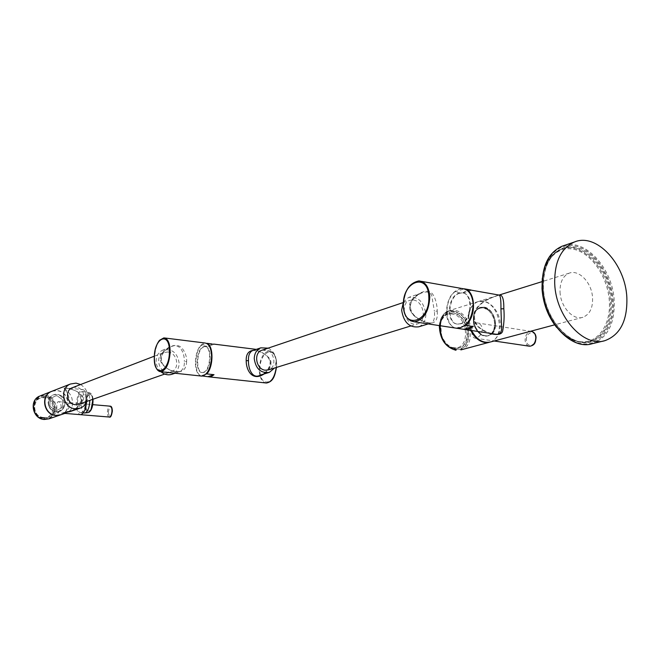 <?xml version="1.0" encoding="UTF-8"?>
<svg xmlns="http://www.w3.org/2000/svg" width="660" height="660" viewBox="0 0 660 660"><rect width="100%" height="100%" fill="white"/><g stroke="black" fill="none" stroke-linecap="round" stroke-linejoin="round"><path stroke-width="0.49" stroke-dasharray="3.3 2.47" d="M471.05 290.021L466.859 290.433L462.124 293.287L454.591 291.976C443.949 300.853 444.659 325.528 455.73 328.102M490.471 341.979C497.046 339.454 500.305 333.514 500.247 324.167C499.966 310.447 487.641 297.817 478.005 301.637L499.034 295.07L487.138 299.409C477.634 305.044 473.187 310.893 473.797 316.965C473.987 324.151 479.746 329.653 491.081 333.481M471.743 290.144L462.124 293.287M454.591 291.976L464.12 288.824M456.06 328.152L464.722 325.619M459.476 293.304C447.43 296.48 446.49 324.712 458.494 324.142L460.68 323.829C472.857 321.098 473.979 292.207 461.917 292.924L459.476 293.304M460.168 323.746C472.345 321.016 473.467 292.116 461.406 292.834L458.972 293.213C446.927 296.398 445.978 324.637 457.982 324.06L460.168 323.746M455.227 328.02C449.864 325.974 446.911 320.818 446.35 312.56C447.101 298.394 452.306 290.375 461.959 288.519M437.225 311.091C437.976 319.712 435.361 323.68 429.388 322.987C423.431 323.12 408.136 313.838 409.777 306.685C407.723 299.615 422.334 289.426 428.315 291.522C434.313 291.53 437.357 304.54 437.225 311.091L434.395 311.256C434.965 317.08 434.164 320.917 432.003 322.765L432.003 322.765C430.378 323.507 426.715 322.765 421.014 320.546C413.746 316.784 410.099 312.386 410.075 307.354C409.885 301.628 413.713 296.843 421.55 293.015L421.55 293.015C426.533 291.142 429.916 291.918 431.689 295.325L434.395 311.256M403.375 302.181L408.54 297.454C418.019 296.175 423.794 301.678 425.857 313.962C425.824 320.546 423.423 324.835 418.646 326.832M413.457 300.036C423.646 301.125 427.259 321.173 417.714 323.837L414.208 324.142C404.077 323.235 400.257 303.245 409.645 300.391L413.457 300.036M262.226 350.138L265.254 349.891C274.535 350.542 277.357 367.389 268.579 369.856M268.133 348.142C273.174 350.757 275.88 355.154 276.251 361.334L274.552 368.016M264.058 373.981C268.826 370.714 271.103 367.265 270.88 363.635L270.138 363.322C268.826 369.691 265.543 373.626 260.279 375.136L260.279 375.136C266.995 372.116 270.361 368.14 270.369 363.19C270.435 358.957 267.506 355.319 261.591 352.283C257.111 350.534 253.91 350.056 251.988 350.856M212.165 343.992L208.246 346.393L201.028 345.502C194.329 352.481 194.188 373.469 200.871 375.829L205.936 374.154M202.818 376.035L200.871 375.829M270.88 363.635C272.596 356.854 257.639 349.181 253.473 350.344M201.028 345.502L206.662 343.398M203.915 346.855C196.449 348.983 195.343 373.205 202.76 372.587L203.8 372.405C211.332 370.59 212.52 345.898 205.07 346.64L203.915 346.855M214.104 344.231L208.246 346.393M203.313 372.355C210.837 370.54 212.033 345.832 204.583 346.582L203.428 346.797C195.97 348.925 194.857 373.156 202.273 372.529L203.313 372.355M201.993 376.126C197.81 375.449 195.591 370.87 195.343 362.381C196.102 350.963 199.303 344.503 204.938 342.994M186.623 361.383C186.475 368.701 183.158 372.215 176.674 371.935C170.94 372.199 158.903 364.394 160.479 358.413C159.06 352.498 171.237 344.033 176.913 345.625C182.663 345.452 187.275 355.822 186.623 361.383L184.371 361.498C184.594 366.102 183.224 369.402 180.246 371.407L180.246 371.415C178.018 372.331 174.611 371.902 170.032 370.103C163.985 366.968 161.048 363.231 161.213 358.875C161.114 354.428 164.134 350.542 170.272 347.218L170.272 347.218C179.231 341.715 184.602 352.242 184.371 361.498M160.941 371.728C157.798 368.783 156.197 365.137 156.139 360.781C156.395 355.715 158.557 352.192 162.616 350.196C171.988 348.323 177.507 352.712 179.182 363.371C178.934 368.618 176.649 372.215 172.334 374.154M167.838 351.995C177.301 352.613 180.271 368.758 171.443 371.704L167.624 372.207C158.26 371.712 155.067 355.732 163.688 352.58L167.838 351.995M72.715 387.568L75.925 387.197C84.455 387.577 86.93 401.519 78.919 404.192M80.602 384.532C86.823 388.641 88.927 394.259 86.914 401.379M64.754 413.391L65.414 413.201C68.096 411.056 69.374 407.872 69.267 403.648C69.762 397.889 67.881 392.667 63.624 387.973C76.37 389.433 82.211 393.236 81.155 399.391C81.683 403.573 78.037 407.624 70.216 411.551L70.207 411.56C75.116 410.182 80.05 404.308 79.472 404.432L80.974 399.498L82.384 399.919C82.657 403.161 80.223 406.477 75.083 409.885M52.28 391.141L56.958 390.572C69.201 391.099 72.616 410.924 61.083 414.695M64.639 413.383L57.329 412.789C56.735 412.558 56.578 410.998 56.867 408.086C56.644 404.266 57.098 402.113 58.245 401.643C59.912 401.948 60.885 403.582 61.182 406.543C60.349 410.289 59.062 412.368 57.329 412.789M56.999 411.733C54.103 411.741 51.686 410.52 49.747 408.07C46.414 399.96 48.782 395.257 56.859 393.979L61.124 395.579C63.517 397.493 64.779 399.96 64.911 402.979C64.903 406.915 63.203 409.662 59.821 411.205L56.999 411.733C51.455 411.073 48.502 407.847 48.13 402.055L49.747 408.07M48.13 402.055C48.386 407.525 51.092 410.751 56.248 411.741L59.755 411.229C63.162 409.678 64.878 406.923 64.911 402.979M56.108 411.403C45.796 410.957 46.348 393.343 56.595 394.697C66.8 395.216 66.322 412.624 56.108 411.403M61.124 395.579C68.335 400.364 64.49 412.921 56.248 411.741M50.086 399.481L49.904 405.52L50.556 406.791L55.473 410.231L56.809 410.338L55.456 410.231L50.539 406.791L49.904 405.52L50.086 399.481L50.795 398.326L55.877 395.761L57.214 395.876L62.106 399.316L62.733 400.579L62.568 406.593L61.867 407.74L56.793 410.347L61.85 407.748L62.543 406.593L62.716 400.587L62.09 399.325L57.214 395.876L55.894 395.752L50.812 398.318L50.111 399.473M60.596 414.859L60.811 414.785C72.344 411.015 68.937 391.198 56.694 390.679L52.016 391.24M64.127 413.341C69.91 412.252 72.633 408.977 72.295 403.507C72.955 397.741 70.059 392.56 63.624 387.973L66.487 388.022C78.144 390.588 83.449 394.548 82.384 399.919M86.584 402.154L86.683 400.298C86.625 393.64 85.28 390.052 82.64 389.548C79.208 390.621 77.171 395.398 76.543 403.879C76.576 410.536 77.929 414.133 80.586 414.686M81.304 412.582L80.743 412.682C75.694 413.201 76.758 393.03 81.832 391.661L82.467 391.545C87.524 390.943 86.41 411.436 81.304 412.582M89.314 394.523L89.818 394.433C93.86 393.971 93.002 410.116 88.918 411.031L88.465 411.114C84.43 411.526 85.255 395.579 89.314 394.523M89.092 411.048L88.63 411.13C84.596 411.535 85.429 395.596 89.479 394.54L89.983 394.449C94.025 393.987 93.167 410.124 89.092 411.048M499.447 295.045C498.217 294.888 493.433 296.835 485.1 300.894C477.04 306.587 473.319 312.155 473.946 317.592C473.69 323.639 478.451 328.787 488.218 333.044M560.035 292.025C560.521 306.867 573.235 320.743 582.912 317.278C590.213 314.259 593.373 307.123 592.399 295.861C590.824 281.647 578.572 269.445 569.275 273.133C562.931 275.863 559.853 282.166 560.035 292.025M478.005 301.637C471.801 304.26 468.699 310.101 468.707 319.151L471.578 330.512M484.522 307.164L479.985 307.354L476.561 309.606L479.935 307.37C488.004 306.421 493.16 311.446 495.412 322.443C495.776 326.461 495.049 329.86 493.234 332.64C499.026 325.009 493.375 308.764 484.522 307.164C493.251 311.38 496.601 318.706 494.555 329.15L491.857 333.597M491.799 333.647L488.689 335.478C486.007 336.237 483.31 335.643 480.595 333.688C472.939 326.197 471.603 318.17 476.561 309.606M491.535 333.589L490.314 334.719C483.029 337.846 477.452 334.274 473.591 324.01C472.246 313.236 475.596 307.832 483.64 307.799L488.705 310.596C494.208 316.322 495.833 322.864 493.573 330.206L491.568 333.556M490.314 334.719C493.87 332.219 495.569 328.127 495.412 322.443M493.573 330.206C498.292 320.347 488.449 304.59 479.886 308.096C471.479 310.324 471.801 327.838 480.595 333.688M489.844 342.144C505.948 338.332 500.057 303.295 483.087 301.397L477.353 301.834C468.014 307.04 465.828 316.561 470.778 330.388M482.377 329.208C481.528 334.603 479.152 337.598 475.266 338.2C473.113 337.903 471.991 335.89 471.892 332.178C471.661 326.634 473.319 323.54 476.842 322.872C479.977 323.317 481.825 325.429 482.377 329.208M483.64 307.799C475.134 307.915 471.9 313.748 473.954 325.298C478.921 335.948 485.05 338.77 492.335 333.754M492.401 333.679L493.234 332.64M488.705 310.596C485.735 308.047 482.724 307.238 479.671 308.162C467.098 311.635 476.041 340.114 488.582 335.511C491.378 334.587 493.366 332.459 494.555 329.15M421.567 281.375L418.927 280.912C409.48 282.901 404.349 291.159 403.532 305.679C403.912 313.137 406.271 318.194 410.619 320.834M409.777 306.685L410.487 307.131L410.075 307.354M252.359 350.724C256.212 349.437 269.94 353.892 270.138 363.322L270.369 363.19M266.417 383.023C261.979 382.322 259.578 377.866 259.215 369.649C259.9 358.603 263.224 352.39 269.181 350.988C273.562 351.632 275.962 356.062 276.375 364.279L276.226 367.496M164.794 337.994L163.894 337.887C158.482 339.471 155.372 346.087 154.555 357.736C154.638 365.302 156.338 369.897 159.654 371.522M160.479 358.413L161.213 358.875M49.162 418.786C60.522 415.074 57.197 395.67 45.144 395.183L40.541 395.744M44.872 395.942C30.723 394.07 29.89 418.325 44.154 418.894C58.261 420.502 58.938 396.635 44.872 395.942M109.263 417.029C108.05 416.79 107.423 415.222 107.382 412.327C107.646 408.664 108.553 406.609 110.105 406.164L110.294 406.18M108.256 412.294C109.725 405.784 111.07 405.347 112.307 410.998C110.822 417.516 109.477 417.953 108.256 412.294M44.162 418.555C57.865 420.131 58.525 396.949 44.864 396.272C31.119 394.457 30.311 418.011 44.162 418.555M44.591 397.023L39.988 397.765C30.508 401.28 33.701 417.706 43.931 417.978L48.089 417.384C57.865 414.158 54.978 397.435 44.591 397.023M43.766 418.036C33.536 417.772 30.343 401.338 39.823 397.823L44.426 397.089C54.813 397.501 57.7 414.216 47.916 417.442L43.766 418.036M43.535 417.466C31.35 416.98 32.051 396.264 44.154 397.848C56.191 398.434 55.597 418.852 43.535 417.466M69.267 403.648L72.295 403.507M81.155 399.391L79.126 393.913C79.06 391.982 74.844 390.019 66.487 388.022L82.64 389.548M84.686 413.011C79.612 413.523 80.668 393.385 85.767 392.032L86.402 391.908C88.531 392.279 89.677 395.092 89.834 400.356M92.944 399.267C92.631 395.827 91.773 393.789 90.354 393.129L89.224 393.145C84.166 394.531 83.663 414.513 88.762 412.401M92.977 399.25C92.499 394.919 91.286 392.956 89.339 393.36C84.389 394.713 83.903 414.274 88.894 412.211L90.956 410.165M259.941 369.608C259.355 350.476 276.68 344.512 276.54 364.427C277.002 384.236 259.537 389.136 259.941 369.608M473.946 317.592L474.408 317.361L473.797 316.965M542.19 288.709C543.386 313.995 561.19 339.058 579.257 341.583C597.349 344.487 611.053 325.289 609.337 301.174C607.876 277.093 591.591 253.044 573.779 249.298C555.951 245.19 540.73 263.381 542.19 288.709M551.149 319.019C562.345 336.955 575.14 344.495 589.529 341.657C604.007 336.245 610.945 322.732 610.335 301.117C609.073 269.849 581.823 240.479 561.008 249.323C548.196 255.131 541.918 268.125 542.19 288.321M611.391 300.82C612.01 322.459 605.071 335.989 590.593 341.401C570.537 348.109 544.17 319.135 543.238 288.139C542.924 267.853 549.194 254.801 562.048 248.977C582.862 240.133 610.12 269.527 611.391 300.82M543.238 287.884C541.728 261.739 557.419 243.012 575.776 247.277C594.115 251.163 610.871 275.954 612.397 300.762C614.179 325.611 600.105 345.419 581.46 342.441C562.848 339.85 544.475 313.978 543.238 287.884M542.338 287.719C543.601 314.474 562.452 341.005 581.534 343.645C600.641 346.682 615.046 326.37 613.214 300.919C611.655 275.509 594.503 250.107 575.702 246.106C556.891 241.725 540.788 260.906 542.338 287.719M592.235 343.703C607.555 338.011 614.881 323.73 614.221 300.861C612.86 267.836 584.092 236.791 562.114 246.188M460.878 349.891C476.858 346.153 471.248 312.048 454.459 310.299L448.792 310.761C443.264 312.988 440.17 317.947 439.519 325.636M453.874 311.388C434.676 307.23 436.062 347.713 455.334 349.486C474.383 352.927 472.717 313.525 453.874 311.388M528.825 346.12C526.614 345.353 525.368 343.382 525.096 340.222C525.352 334.966 527.389 332.038 531.209 331.427L532.669 331.774M526.383 340.156C525.723 332.046 535.582 329.389 535.813 337.705C536.448 345.939 526.54 348.406 526.383 340.156M455.317 349.033C473.913 352.399 472.288 313.921 453.89 311.834C435.154 307.783 436.507 347.3 455.317 349.033M453.313 312.923L448.33 313.327C434.486 317.031 439.89 347.168 454.666 348.29L459.038 347.985C473.179 344.652 468.196 314.449 453.313 312.923M454.253 348.406C439.486 347.275 434.082 317.155 447.925 313.45L452.909 313.054C467.783 314.572 472.766 344.759 458.626 348.092L454.253 348.406M453.602 347.663C436.648 346.087 435.427 310.522 452.331 314.135C468.946 315.991 470.382 350.724 453.602 347.663M470.027 289.938L471.545 290.21M461.917 292.924L461.406 292.834M458.494 324.142L457.982 324.06M428.233 323.911L432.003 322.765C430.229 324.349 410.998 319.159 410.487 307.131C409.769 300.217 418.341 293.593 421.55 293.015L408.54 297.454M403.169 302.577L409.645 300.391M212.677 343.959L213.617 344.075M256.286 349.387L269.181 350.988C270.584 349.849 277.068 355.03 276.623 364.386L276.482 367.422M205.07 346.64L204.583 346.582M202.76 372.587L202.273 372.529M174.991 373.238L180.246 371.415C173.638 372.661 161.123 368.148 161.378 358.768C160.982 352.894 168.655 347.341 170.272 347.218L162.616 350.196M154.292 356.202L163.688 352.58M80.33 408.078L79.604 408.334M60.109 415.024L60.811 414.785M58.245 401.643L92.755 404.654M43.964 417.978C33.767 417.714 30.558 401.23 39.988 397.765L39.823 397.823C30.294 401.379 33.47 417.772 43.733 418.044L47.916 417.442L43.964 417.978M80.743 412.682L83.292 412.896M82.467 391.545L86.402 391.908L90.354 393.129C91.822 393.847 92.697 395.885 93.002 399.242M164.711 374.063L171.443 371.704M410.701 325.999L417.714 323.837M499.042 295.07L499.084 295.152C498.217 295.259 488.631 298.204 483.293 302.181C477.543 306.224 474.589 311.281 474.408 317.361C475.208 322.014 476.644 325.141 478.731 326.758C479.366 328.334 488.689 333.58 491.007 333.473M582.912 317.278L554.656 324.835M542.297 278.404C544.417 263.365 550.663 253.671 561.008 249.323L562.048 248.977C549.326 254.727 543.122 267.754 543.436 288.04C544.393 319.102 570.776 348.092 590.593 341.401L589.529 341.657C578.044 344.272 567.088 339.529 556.644 327.418M569.275 273.133L542.017 281.647M439.321 325.603C440.022 317.971 443.173 313.03 448.792 310.761L477.353 301.834M489.225 342.317L489.811 342.161M475.266 338.2L494.159 340.997M476.842 322.872L530.426 331.303M454.781 348.282C448.973 347.077 444.601 342.853 441.68 335.61L440.575 323.837C440.525 320.719 443.108 317.212 448.33 313.327L447.925 313.45C433.818 317.32 439.172 347.259 454.13 348.422L458.626 348.092L454.781 348.282"/><path stroke-width="0.99" d="M455.73 328.102L465.68 329.612L468.435 329.233L473.253 326.527L465.655 325.355C476.891 316.544 475.753 290.384 464.186 288.808L471.05 290.021M491.081 333.481L494.992 334.075C499.042 334.867 501.262 333.118 501.658 328.837L500.94 308.888C501.072 300.044 500.437 295.433 499.042 295.07L471.545 290.21M464.722 325.619L465.655 325.355M463.559 329.323L473.253 326.527M421.567 281.375L461.959 288.519C468.542 289.262 472.279 294.492 473.17 304.21C472.379 318.541 467.189 326.601 457.586 328.383L455.227 328.02M428.233 323.911L418.646 326.832C409.299 327.863 403.631 322.295 401.635 310.134L403.375 302.181M410.701 325.999L268.579 369.856L265.378 370.194C256.162 369.674 253.151 352.935 261.772 350.287L262.226 350.138M274.552 368.016L269.363 372.364C260.815 373.453 255.775 368.899 254.248 358.702C254.446 353.314 256.641 349.685 260.832 347.837L251.988 350.856C249.381 352.688 248.209 355.938 248.465 360.608C248.176 369.369 252.805 379.492 260.279 375.136L269.363 372.364M268.133 348.142L260.832 347.837M253.473 350.344C248.424 350.839 245.998 354.296 246.196 360.723C246.114 370.417 252.483 381.711 264.058 373.981M208.131 376.604L214.022 374.69L211.06 376.736L209.748 376.951L202.818 376.035M214.022 374.69L206.72 373.898C213.65 367.042 213.7 345.229 206.844 343.324L212.165 343.992M205.936 374.154L206.72 373.898M164.794 337.994L204.938 342.994C209.071 343.604 211.291 348.158 211.588 356.647C210.804 368.181 207.611 374.674 201.993 376.126L160.825 371.72C166.213 370.202 169.331 363.553 170.164 351.772C169.942 343.101 167.846 338.473 163.894 337.887L159.514 340.296C156.288 344.471 154.531 350.245 154.25 357.621C154.646 366.663 156.832 371.365 160.825 371.72L159.654 371.522M160.941 371.728C164.546 374.731 168.341 375.54 172.334 374.154L174.991 373.238M164.711 374.063L78.919 404.192L75.463 404.679C67.031 404.398 64.358 390.637 72.171 387.775L72.715 387.568M86.914 401.379C85.618 404.596 83.424 406.832 80.33 408.078L75.355 408.779C63.013 408.391 59.037 388.27 70.43 384.013L76.032 383.13L80.602 384.532M79.604 408.334L70.216 411.551L62.915 413.069L64.754 413.391M92.755 404.654L110.105 406.164C111.317 406.395 111.944 407.962 111.986 410.858C111.721 414.529 110.814 416.592 109.263 417.029L64.837 413.399L61.083 414.695L56.232 415.379C44.195 415.041 40.367 395.604 51.496 391.446L52.28 391.141M40.541 395.744L51.233 391.545C40.111 395.703 43.939 415.132 55.968 415.47L60.596 414.859M51.233 391.545L52.016 391.24M75.083 409.885L62.915 413.069L64.639 413.383M64.127 413.341L80.586 414.686C83.647 413.944 85.643 409.769 86.584 402.154M488.218 333.044C497.129 335.486 501.963 334.727 502.705 330.767C504.091 323.251 504.463 315.901 503.819 308.723C503.943 299.326 502.491 294.764 499.447 295.045M471.578 330.512C476.644 339.677 482.938 343.505 490.471 341.979L554.656 324.835M626.843 297.396C627.569 320.512 620.26 334.933 604.915 340.659C583.745 347.704 555.786 316.734 554.713 283.668C554.334 262.07 560.909 248.176 574.447 241.997C596.458 232.567 625.383 264.016 626.843 297.396M470.778 330.388C474.292 337.351 478.987 341.385 484.869 342.49L489.844 342.144M410.619 320.834L414.422 321.808C423.819 319.91 428.942 311.611 429.8 296.909C428.983 286.951 425.353 281.622 418.927 280.912C409.2 282.967 403.994 291.167 403.285 305.522C403.92 315.397 407.632 320.826 414.422 321.808L457.586 328.383M428.81 296.967C428.356 271.664 401.915 281.408 403.425 305.448C403.326 330.165 430.106 322.138 428.81 296.967M246.196 360.723L248.465 360.608M276.226 367.496C274.774 377.008 271.507 382.181 266.417 383.023C273.718 381.653 274.972 375.103 276.482 367.422M169.389 351.813C169.868 330.784 154.118 337.417 154.3 357.58C153.574 378.188 169.447 372.735 169.389 351.813M39.773 396.049C28.809 400.15 32.546 419.166 44.385 419.471L49.162 418.786L44.352 419.471C32.48 419.166 28.759 400.183 39.773 396.049M89.834 400.356C89.521 407.096 87.994 411.287 85.255 412.912L88.217 412.591M88.762 412.401L88.795 412.393C91.641 410.462 93.027 406.09 92.944 399.267M90.956 410.165L92.977 399.25M503.819 308.723L500.94 308.888M542.19 288.321L542.198 288.453C542.858 299.31 545.845 309.499 551.149 319.019M542.338 287.463C543.328 320.149 571.106 350.724 592.235 343.703C570.867 350.74 543.106 320.191 542.14 287.562C541.819 266.203 548.476 252.409 562.114 246.188C548.608 252.343 542.017 266.096 542.338 287.463M439.519 325.636C440.113 339.017 445.599 347.218 455.986 350.237L455.87 350.245C445.318 347.209 439.799 338.992 439.321 325.603M530.426 331.303L531.209 331.427C533.89 331.765 535.425 333.77 535.813 337.441C535.557 342.713 533.519 345.65 529.708 346.252L528.825 346.12M465.68 329.612L491.007 333.473M261.772 350.287L403.169 302.577M209.748 376.951L266.417 383.023M213.617 344.075L256.286 349.387M72.171 387.775L154.292 356.202M70.43 384.013L51.496 391.446M49.162 418.786L60.109 415.024M112.365 410.941C112.15 407.698 111.466 406.114 110.294 406.18M109.263 417.029C110.599 417.78 111.631 415.759 112.365 410.965M83.292 412.896L84.686 413.011M88.993 412.31C91.806 410.14 93.142 405.784 93.002 399.242M556.644 327.418C547.907 316.313 543.031 303.352 542 288.552L542.297 278.404M592.235 343.703L604.915 340.659M562.114 246.188L574.447 241.997M542.017 281.647L499.034 295.07M460.878 349.891L489.225 342.317M494.159 340.997L529.708 346.252C535.763 345.13 535.466 341.418 536.06 337.598M536.06 337.524C535.879 334.777 534.757 332.863 532.669 331.774"/></g></svg>
